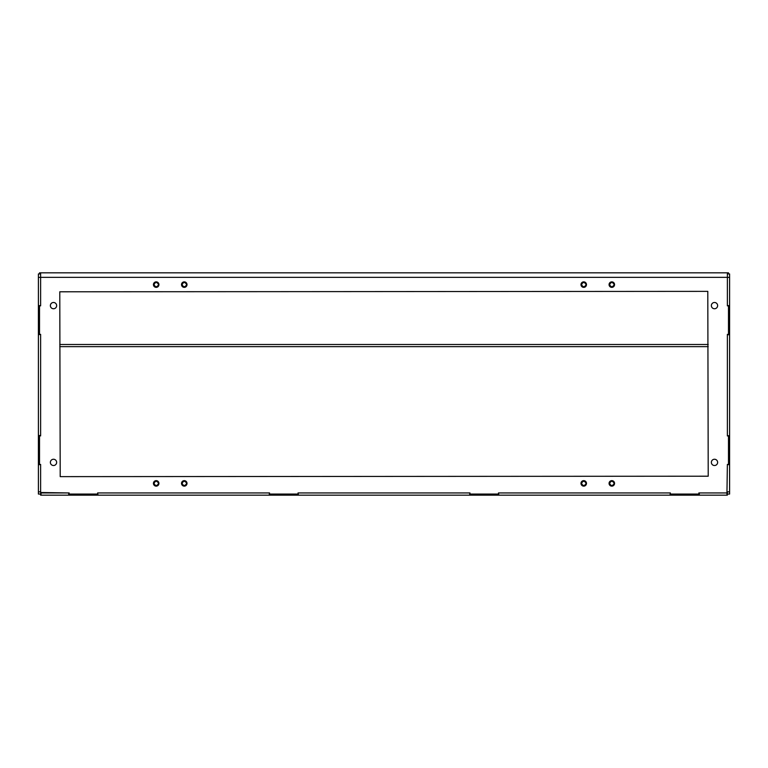 <?xml version="1.0" encoding="UTF-8"?>
<svg xmlns="http://www.w3.org/2000/svg" width="768" height="768" viewBox="0 0 768 768"><rect width="100%" height="100%" fill="white"/><g stroke="black" fill="none" stroke-linecap="round" stroke-linejoin="round"><path stroke-width="1.15" d="M39.514 273.946L39.514 272.842L728.486 272.842L728.486 273.946M727.373 272.842L727.373 305.846L728.486 305.846L728.486 334.349L727.373 334.771L729.6 334.771L729.6 494.054L727.373 494.054L729.6 494.054M40.627 273.946L38.4 273.946L38.4 305.414L40.627 305.846L40.627 277.344L727.373 277.344M40.627 272.842L40.627 277.344M711.36 305.616A3.139 3.139 0 0 1 716.064 302.899A3.139 3.139 0 0 1 716.064 308.333A3.139 3.139 0 0 1 711.36 305.616M711.36 462.384A3.139 3.139 0 0 1 716.064 459.667A3.139 3.139 0 0 1 716.064 465.101A3.139 3.139 0 0 1 711.36 462.384M50.371 305.616A3.139 3.139 0 0 1 55.075 302.899A3.139 3.139 0 0 1 55.075 308.333A3.139 3.139 0 0 1 50.371 305.616M50.371 462.384A3.139 3.139 0 0 1 55.075 459.667A3.139 3.139 0 0 1 55.075 465.101A3.139 3.139 0 0 1 50.371 462.384M580.982 483.389A2.755 2.755 0 0 1 585.11 481.008A2.755 2.755 0 0 1 585.11 485.77A2.755 2.755 0 0 1 580.982 483.389M59.779 291.792L60.202 476.63L708.221 476.208L707.798 291.37L59.779 291.792M609.062 284.611A2.755 2.755 0 0 1 613.19 282.23A2.755 2.755 0 0 1 613.19 286.992A2.755 2.755 0 0 1 609.062 284.611M580.982 284.611A2.755 2.755 0 0 1 585.11 282.23A2.755 2.755 0 0 1 585.11 286.992A2.755 2.755 0 0 1 580.982 284.611M181.517 284.611A2.755 2.755 0 0 1 185.635 282.23A2.755 2.755 0 0 1 185.635 286.992A2.755 2.755 0 0 1 181.517 284.611M153.437 284.611A2.755 2.755 0 0 1 157.565 282.23A2.755 2.755 0 0 1 157.565 286.992A2.755 2.755 0 0 1 153.437 284.611M153.437 483.389A2.755 2.755 0 0 1 157.565 481.008A2.755 2.755 0 0 1 157.565 485.77A2.755 2.755 0 0 1 153.437 483.389M181.517 483.389A2.755 2.755 0 0 1 185.635 481.008A2.755 2.755 0 0 1 185.635 485.77A2.755 2.755 0 0 1 181.517 483.389M609.062 483.389A2.755 2.755 0 0 1 613.19 481.008A2.755 2.755 0 0 1 613.19 485.77A2.755 2.755 0 0 1 609.062 483.389M726.95 495.158L726.95 492.941L727.373 495.158L68.698 495.158L68.698 492.941L40.627 492.509L40.627 464.438L38.4 464.861L38.4 494.054L40.627 494.054L38.4 494.054M40.627 435.936L40.627 334.349L38.4 334.771L38.4 435.504L40.627 435.504L39.514 435.936L39.514 464.438L40.627 464.438M40.627 305.846L39.514 305.846L39.514 334.349L40.627 334.349M68.698 495.158L40.627 495.158L40.627 492.941L69.13 492.941L69.13 494.054L97.632 494.054L97.632 492.941L269.539 492.941L269.539 494.054L298.042 494.054L298.042 492.941L469.958 492.941L469.958 494.054L498.461 494.054L498.461 492.941L670.368 492.941L670.368 494.054L698.87 494.054L698.87 492.941L726.95 492.941L727.373 464.438L728.486 464.438L728.486 435.936L727.373 435.936L727.373 334.349M611.808 287.318A2.707 2.707 0 0 1 609.466 283.258A2.707 2.707 0 0 1 614.16 283.258A2.707 2.707 0 0 1 611.808 287.318A2.707 2.707 0 0 1 609.466 283.258A2.707 2.707 0 0 1 614.16 283.258A2.707 2.707 0 0 1 611.808 287.318M611.808 286.886C614.755 285.37 614.755 283.853 611.808 282.326C609.101 283.853 609.101 285.37 611.808 286.886M583.738 287.318A2.707 2.707 0 0 1 581.395 283.258A2.707 2.707 0 0 1 586.08 283.258A2.707 2.707 0 0 1 583.738 287.318A2.707 2.707 0 0 1 581.395 283.258A2.707 2.707 0 0 1 586.08 283.258A2.707 2.707 0 0 1 583.738 287.318M583.738 286.886C586.675 285.37 586.675 283.853 583.738 282.326C581.03 283.853 581.03 285.37 583.738 286.886M184.262 287.318A2.707 2.707 0 0 1 181.92 283.258A2.707 2.707 0 0 1 186.605 283.258A2.707 2.707 0 0 1 184.262 287.318A2.707 2.707 0 0 1 181.92 283.258A2.707 2.707 0 0 1 186.605 283.258A2.707 2.707 0 0 1 184.262 287.318M184.262 286.886C187.21 285.37 187.21 283.853 184.262 282.326C181.555 283.853 181.555 285.37 184.262 286.886M156.192 287.318A2.707 2.707 0 0 1 153.84 283.258A2.707 2.707 0 0 1 158.534 283.258A2.707 2.707 0 0 1 156.192 287.318A2.707 2.707 0 0 1 153.84 283.258A2.707 2.707 0 0 1 158.534 283.258A2.707 2.707 0 0 1 156.192 287.318M156.192 286.886C159.13 285.37 159.13 283.853 156.192 282.326C153.485 283.853 153.485 285.37 156.192 286.886M156.192 486.096A2.707 2.707 0 0 1 153.84 482.035A2.707 2.707 0 0 1 158.534 482.035A2.707 2.707 0 0 1 156.192 486.096A2.707 2.707 0 0 1 153.84 482.035A2.707 2.707 0 0 1 158.534 482.035A2.707 2.707 0 0 1 156.192 486.096M156.192 485.674C159.13 484.147 159.13 482.63 156.192 481.114C153.485 482.63 153.485 484.147 156.192 485.674M184.262 486.096A2.707 2.707 0 0 1 181.92 482.035A2.707 2.707 0 0 1 186.605 482.035A2.707 2.707 0 0 1 184.262 486.096A2.707 2.707 0 0 1 181.92 482.035A2.707 2.707 0 0 1 186.605 482.035A2.707 2.707 0 0 1 184.262 486.096M184.262 485.674C187.21 484.147 187.21 482.63 184.262 481.114C181.555 482.63 181.555 484.147 184.262 485.674M611.808 486.096A2.707 2.707 0 0 1 609.466 482.035A2.707 2.707 0 0 1 614.16 482.035A2.707 2.707 0 0 1 611.808 486.096A2.707 2.707 0 0 1 609.466 482.035A2.707 2.707 0 0 1 614.16 482.035A2.707 2.707 0 0 1 611.808 486.096M611.808 485.674C614.755 484.147 614.755 482.63 611.808 481.114C609.101 482.63 609.101 484.147 611.808 485.674M583.738 486.096A2.707 2.707 0 0 1 581.395 482.035A2.707 2.707 0 0 1 586.08 482.035A2.707 2.707 0 0 1 583.738 486.096A2.707 2.707 0 0 1 581.395 482.035A2.707 2.707 0 0 1 586.08 482.035A2.707 2.707 0 0 1 583.738 486.096M583.738 485.674C586.675 484.147 586.675 482.63 583.738 481.114C581.03 482.63 581.03 484.147 583.738 485.674M726.95 492.941L698.87 492.941M670.368 492.941L669.946 495.158M699.302 492.941L699.302 495.158M98.054 495.158L97.632 492.941M269.117 495.158L269.539 492.941M298.474 495.158L298.042 492.941M469.526 495.158L469.958 492.941M498.883 495.158L498.461 492.941M727.373 273.946L729.6 273.946L729.6 334.771M729.6 491.827L727.373 491.827L727.373 494.054M729.6 464.861L727.373 464.438M729.6 435.504L727.373 435.936M729.6 305.414L727.373 305.846M38.4 491.827L40.627 491.827L40.627 494.054M38.4 435.504L38.4 464.861M38.4 305.414L38.4 334.771M59.779 346.637L708.221 346.637M59.779 344.496L708.221 344.496M41.05 492.941L41.05 495.158M729.6 277.373L727.373 277.373M40.627 277.373L38.4 277.373"/></g></svg>
